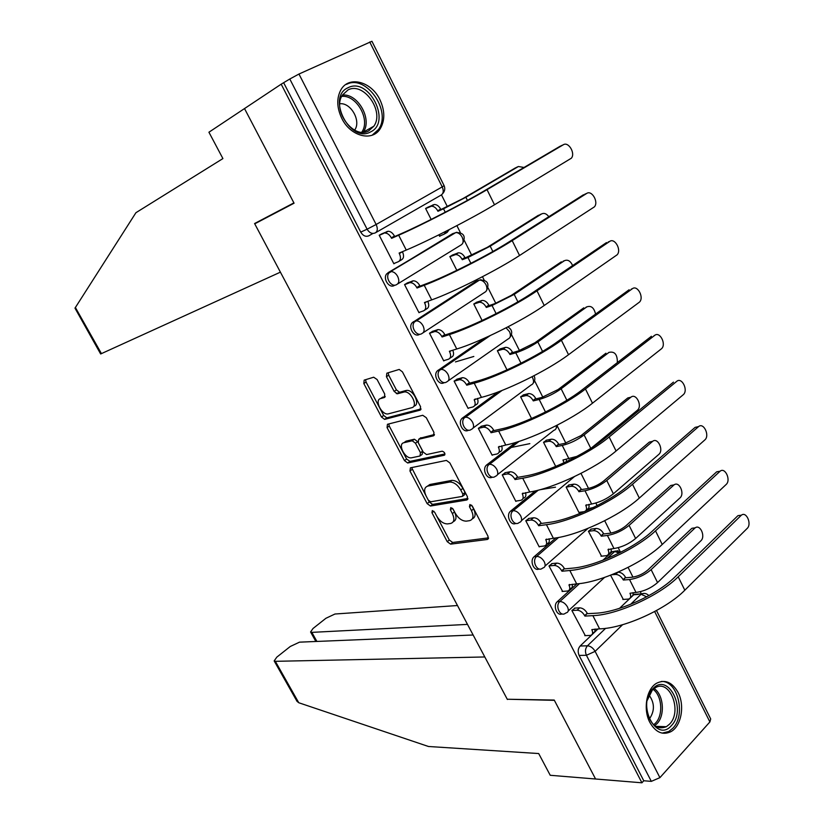 <?xml version="1.0" encoding="UTF-8"?>
<svg xmlns="http://www.w3.org/2000/svg" width="824" height="824" viewBox="0 0 824 824"><rect width="100%" height="100%" fill="white"/><g stroke="black" fill="none" stroke-linecap="round" stroke-linejoin="round"><path stroke-width="1.24" d="M432.301 510.581L431.951 512.713L447.236 541.687L450.635 544.149L487.427 539.462L488.076 536.373L472.399 506.266L469.896 504.504L469.464 506.729L471.503 510.633C473.954 516.195 473.306 519.542 469.546 520.675L466.312 521.149C462.079 521.098 458.381 518.44 455.219 513.167L453.21 509.325L450.81 507.584L450.378 509.778L452.386 513.61C454.817 519.068 454.23 522.354 450.615 523.456L447.494 523.909C443.394 523.848 439.789 521.231 436.679 516.051L434.691 512.281L432.301 510.581M649.868 722.432C655.636 732.361 662.609 735.461 670.777 731.733C681.283 726.366 685.043 705.509 678.059 692.418C672.199 682.169 665.04 679.11 656.584 683.25C646.49 688.843 642.864 709.464 649.868 722.432M341.795 118.388C350.457 136.434 372.335 141.986 380.224 128.719C385.096 120.376 384.983 110.674 379.885 99.642C371.428 81.545 348.923 75.437 340.982 89.703C336.46 98.046 336.728 107.604 341.795 118.388M377.093 379.524L373.674 377.217L364.177 380.122L363.827 383.541L381.481 417.016L384.633 419.385L420.075 410.167L420.57 406.706L402.431 371.861L399.197 369.44L386.847 373.179L386.435 376.702L394.14 391.41L397.353 393.81L404.327 391.946C411.176 390.967 418.427 406.417 411.753 407.705L387.991 413.947C381.491 414.915 374.24 399.949 380.575 398.579L384.334 397.518L384.746 394.099L377.093 379.524M436.905 516.473L449.307 540.019L452.706 542.47L450.635 544.149L452.706 542.47L488.529 537.866M473.131 635.005L299.503 642.154L290.285 646.48L276.812 657.14L274.165 660.92L275.34 661.322L298.752 702.738L428.48 746.493L538.69 753.548L550.226 775.281L595.567 778.999L554.233 700.06L507.254 699.236L254.74 223.829L294.065 203.209L244.512 108.572L281.18 84.182L641.927 782.8L643.771 780.761L651.321 781.368L586.42 655.286C584.886 651.609 585.236 648.447 587.45 645.8L605.619 628.331M507.656 699.246L554.377 700.328L595.567 778.999L641.927 782.8M410.414 467.847L409.961 471.019L427.141 503.598L430.468 506.029L466.858 499.983L467.466 496.779L449.822 462.892L446.412 460.41L410.414 467.847M404.46 460.595L387.053 427.584L387.455 424.288L422.743 415.286L426.296 417.696L433.97 432.446L433.445 435.834L418.736 439.254L418.242 442.581L423.248 452.129L426.575 454.57L442.251 451.192C444.754 452.263 445.413 453.622 444.239 455.26L407.705 462.995L404.46 460.595L406.623 459.019L389.247 426.039L387.053 427.584M372.942 233.45L368.905 235.767C365.763 237.065 363.044 235.849 360.727 232.121L367.102 229.196L289.801 79.011L298.957 74.036L371.933 41.272L444.105 185.647L442.22 186.883L369.729 41.973M641.35 593.867L640.269 591.704M632.966 577.13L628.094 567.396M619.926 551.112L618.216 547.682M610.903 533.087L604.713 520.737M597.153 505.648L595.845 503.042M588.521 488.426L580.992 473.388M565.831 443.127L557.312 426.121M542.82 397.178L534.56 380.698M519.47 350.581L511.477 334.626M495.791 303.304L488.076 287.916M484.11 279.995L482.473 276.72M471.761 255.337L464.345 240.536M460.328 232.523L456.887 225.652M447.381 206.669L441.479 194.886M281.18 84.182L289.801 79.011M643.771 780.761L579.118 655.43C577.593 651.774 577.933 648.632 580.158 646.006L598.028 628.918M619.535 608.339L633.749 594.753L644.553 593.424M656.501 610.543L710.7 718.95L709.886 721.937L659.911 777.65L651.321 781.368M575.008 608.102L571.887 610.533L585.298 635.634M552.183 563.575L549 565.954L562.617 591.405M591.436 529.049L588.429 531.295L601.52 556.179M529.029 518.42L525.784 520.737L539.215 546.899L539.627 546.549M569.209 484.914L566.139 487.097L579.035 512.672L579.437 512.322M505.545 472.616L502.228 474.861L515.855 501.404L516.308 501.043M546.662 440.16L543.531 442.282L555.726 466.446M481.721 426.152L478.342 428.326L492.165 455.25L492.67 454.869M523.807 394.778L520.614 396.838L531.552 418.52M457.557 378.999L454.106 381.11L468.125 408.436L468.712 408.014M473.831 356.462L455.456 361.911M500.621 348.758L497.366 350.736L507.007 369.873M433.033 331.166L429.51 333.195L443.745 360.922L444.424 360.449M477.106 302.068L473.779 303.984L482.102 320.484M408.137 282.611L404.543 284.568L418.994 312.708L419.859 312.152M453.252 254.719L449.863 256.563L456.815 270.344M382.882 233.336L379.205 235.221L393.872 263.783L395.129 263.031M438.904 234.83L439.635 236.292L440.902 235.53M394.459 285.392C389.422 288.946 382.491 278.749 386.662 273.898L452.448 233.779L456.918 232.255M419.632 334.287C414.575 338.067 407.736 327.55 412.165 322.761L476.241 281.149L480.989 279.686M444.301 382.552C439.192 386.291 432.682 375.528 437.287 370.913L484.903 338.015M468.506 430.19C463.304 433.682 457.33 422.722 462.058 418.345L498.036 391.987M492.361 477.127C487.108 480.382 481.638 469.227 486.479 465.097L515.721 442.437M515.896 523.374C510.592 526.433 505.596 515.062 510.55 511.168L535.363 490.867M539.112 568.951C533.849 571.794 529.276 560.475 534.158 556.694L555.922 537.907M588.377 509.881L590.293 508.233L592.6 507.903M562.009 613.88C556.88 616.496 552.636 605.475 557.323 601.664L576.903 583.856M602.849 560.269L612.17 551.792L618.113 550.731M254.74 223.829L293.993 203.075M610.584 575.224L623.304 599.439M429.057 206.68L425.596 208.451L431.137 219.431M453.468 233.347L452.448 233.779M477.796 280.572L476.241 281.149M593.517 507.46L590.293 508.233M615.662 551.04L612.17 551.792M283.796 82.997L360.727 232.121M638.229 594.454L633.749 594.753M453.282 521.664C456.403 520.253 456.815 517.009 454.498 511.941L452.386 513.61M452.819 508.727L454.498 511.941M472.337 518.821C475.51 517.338 475.932 514.042 473.625 508.933L471.503 510.633M471.781 505.39L473.625 508.933M428.377 500.302L429.263 501.971L432.579 504.391L467.939 498.479M411.619 467.599L425.946 495.677M428.274 500.106L430.653 501.806L462.491 496.378L462.903 494.143L460.75 490.002C457.619 484.749 453.952 482.091 449.76 482.03L427.749 486.098C424.236 487.344 423.711 490.682 426.163 496.11L428.274 500.106M463.139 495.873L464.633 494.709L465.045 492.464L462.903 494.143M427.429 486.17L429.891 484.481L451.913 480.371C456.115 480.433 459.771 483.091 462.892 488.333L465.045 492.464M388.753 423.958L389.247 426.039M434.464 434.506L420.178 438.214M444.96 453.942L410.012 461.389L407.849 462.975M403.904 442.715C397.353 443.837 404.841 458.875 411.403 457.835L419.983 456.002L420.477 452.737L415.481 443.209L412.206 440.788L403.904 442.715L406.088 441.139L404.172 442.519M420.755 455.435L422.156 454.405L422.65 451.14L420.477 452.737M406.088 441.139L414.4 439.213L417.665 441.623L422.65 451.14M406.623 459.019L410.012 461.389M381.203 398.157L385.241 396.375M413.988 406.139C420.673 404.852 413.432 389.412 406.572 390.401L403.595 392.08M388.217 372.767L388.701 375.188L396.385 389.876L399.599 392.276L405.841 390.535M379.74 408.004L383.685 415.481L386.837 417.85L421.064 408.92M365.578 379.699L366.072 382.058L379.318 407.2M622.81 599.47L628.485 599.069C630.824 598.337 631.318 596.401 629.979 593.27L635.994 592.415C643.966 591.344 651.156 588.068 657.562 582.578L700.853 540.832C705.818 536.517 700.153 523.734 695.106 527.916L691.933 528.287L695.26 527.813M617.949 572.186L618.021 572.175C621.049 572.258 623.552 573.988 625.54 577.346L623.325 580.034L629.526 579.54C637.488 578.396 644.687 575.101 651.125 569.641L694.714 528.246M623.325 580.034L623.119 579.622C621.121 576.254 618.618 574.524 615.59 574.431L611.748 574.761M691.542 528.617L647.952 569.92C643.184 573.957 637.848 576.398 631.957 577.253L625.756 577.758M632.997 592.631C633.429 594.918 632.719 596.298 630.885 596.782L630.638 597.009M584.783 635.654L590.447 635.417C592.765 634.738 593.229 632.801 591.817 629.608L599.604 628.846C623.912 628.362 666.194 609.307 684.816 590.2L747.172 528.431C752.065 524.064 746.338 510.983 741.363 515.216L738.016 515.628L741.404 515.196M574.482 608.133L579.622 607.824C582.65 607.999 585.184 609.801 587.244 613.241L584.896 616.084L592.868 615.652C617.094 614.9 659.427 595.721 678.193 576.79L740.992 515.546M737.635 515.948L674.825 577.058C657.325 594.671 618.041 612.469 595.433 613.231L587.461 613.674M595.052 629.042L594.846 631.709L592.559 633.399M584.896 616.084L584.679 615.652C582.62 612.201 580.075 610.388 577.047 610.213L579.622 607.824M571.908 610.512L577.047 610.213M601.005 556.231L606.433 555.675C608.885 554.913 609.42 552.894 608.03 549.598L613.962 548.516C621.883 547.198 629.103 543.861 635.623 538.494L679.944 497.933C685.135 493.638 679.028 480.495 673.919 485.006L670.777 485.48L674.114 484.852M590.911 529.121L596.04 528.472C599.038 528.462 601.541 530.151 603.549 533.55L601.283 536.187L607.412 535.456C615.312 534.065 622.532 530.707 629.103 525.382L673.723 485.171M601.283 536.187L601.067 535.755C599.058 532.356 596.545 530.666 593.558 530.666L588.429 531.305M670.582 485.645L625.962 525.774C621.1 529.708 615.744 532.201 609.894 533.241L603.765 533.973M611.058 548.836C611.624 551.39 610.903 552.925 608.885 553.44L608.679 553.635M578.901 512.404L584.072 511.673C586.647 510.901 587.213 508.779 585.771 505.328L591.632 504.01C599.481 502.434 606.732 499.025 613.386 493.792L658.747 454.446C664.175 450.182 657.614 436.679 652.443 441.51L649.333 442.097L652.68 441.324M568.642 485.006L573.751 484.162C576.749 484.069 579.231 485.727 581.25 489.147L578.932 491.722L584.989 490.764C592.817 489.106 600.078 485.686 606.773 480.495L652.443 441.51M578.932 491.722L578.716 491.289C576.687 487.87 574.204 486.201 571.238 486.294L566.15 487.118M539.895 489.744L555.52 487.169M571.238 486.294L573.782 484.162L571.207 486.294M649.333 442.097L603.673 481C598.708 484.842 593.332 487.375 587.533 488.611L581.466 489.569M588.799 504.422C589.521 507.254 588.779 508.944 586.585 509.51L586.4 509.665M298.752 702.738L297.001 701.296M457.474 605.527L334.977 614.014L325.923 618.278L313.017 628.496L310.576 631.987L311.843 632.369L316.89 641.433M467.496 624.396L311.843 632.369M507.388 699.494L484.8 656.965L275.34 661.322M280.407 272.157L100.652 353.97L74.984 308.155L135.929 212.705L222.913 158.579L208.925 132.221L244.512 108.572L293.9 202.889L254.575 223.531L280.407 272.157M671.457 725.553C656.357 743.506 636.406 704.51 652.824 688.782C668.14 671.653 687.278 709.752 671.457 725.553M647.427 713.429C651.393 725.614 657.696 730.043 666.348 726.716L669.551 724.152C682.756 711.184 669.541 678.111 654.998 687.968L652.299 690.141L647.242 700.379M649.364 718.899L649.518 718.734C654.853 710.855 654.689 702.944 649.024 695.023M662.094 733.123L668.779 731.496L672.827 728.261C686.268 715.005 677.699 680.336 661.26 681.479M370.594 131.892C350.128 143.881 326.067 96.851 348.192 87.674C368.936 76.694 391.874 122.385 370.594 131.892M348.016 89.94L342.413 95.069C331.773 110.344 353.774 139.895 368.75 130.841L373.818 126.237C384.787 111.508 363.621 81.38 348.016 89.94M372.16 135.188L378.453 129.512C392.111 111.312 365.969 73.83 346.513 84.378M354.619 130.141L354.711 129.996C361.365 121.004 350.839 102.331 339.838 103.762M562.081 591.447L567.509 591.035C569.94 590.334 570.424 588.305 568.972 584.947L576.656 583.876C600.655 582.444 643.122 562.998 662.228 544.468L726.119 484.512C731.249 480.165 725.089 466.724 720.042 471.276L716.726 471.802L720.125 471.215M551.637 563.637L556.746 563.122C559.733 563.194 562.267 564.965 564.347 568.447L561.947 571.228L569.817 570.496C593.723 568.776 636.252 549.217 655.513 530.862L719.857 471.441M716.53 471.956L652.186 531.253C634.222 548.321 594.763 566.49 572.453 568.148L564.574 568.89M572.216 584.237C572.762 586.75 572.052 588.223 570.105 588.676L569.703 589.036M561.947 571.228L561.721 570.785C559.64 567.303 557.096 565.521 554.109 565.449L556.746 563.122M549 565.944L554.109 565.449M539.071 546.611L544.231 546.013C546.786 545.303 547.301 543.181 545.787 539.648L553.368 538.257C577.047 535.847 619.71 515.999 639.321 498.077L704.778 439.975C710.144 435.669 703.531 421.837 698.433 426.729L695.137 427.357L698.546 426.626M528.452 518.502L533.561 517.781C536.517 517.771 539.03 519.511 541.121 523.013L538.659 525.722L546.436 524.682C570.012 521.983 612.737 502.012 632.502 484.265L698.433 426.729M695.137 427.357L629.206 484.78C610.78 501.291 571.135 519.831 549.124 522.406L541.347 523.456M549.041 538.783C549.742 541.595 549.031 543.232 546.889 543.727L546.518 544.046M538.659 525.722L538.433 525.279C536.342 521.777 533.818 520.026 530.872 520.037L533.53 517.791L530.872 520.037L525.784 520.747M591.488 447.916L637.405 410.249C642.741 405.923 636.066 392.626 630.865 397.25L627.785 397.951L630.937 397.199M563.976 462.82L562.977 459.988L576.934 456.383M546.065 440.284L551.38 439.192C554.264 439.13 556.684 440.768 558.641 444.115L556.262 446.629L562.246 445.434C570.002 443.518 577.294 440.026 584.123 434.959L630.865 397.25M556.262 446.629L556.035 446.186C554.078 442.838 551.658 441.19 548.774 441.262L543.552 442.323M510.932 447.535L529.842 443.631M627.785 397.951L581.054 435.587L564.852 443.353L558.857 444.548M566.222 459.38L566.613 461.584M617.351 362.622C617.475 354.526 614.683 351.117 608.998 352.384L608.72 352.456M540.163 414.616L540.946 414.245M465.9 417.15L463.912 417.902M523.147 394.943L528.648 393.594C531.459 393.542 533.808 395.159 535.703 398.445L533.272 400.897L539.184 399.455C546.858 397.261 554.181 393.707 561.144 388.784L608.998 352.384M533.272 400.897L533.046 400.454C531.14 397.168 528.792 395.541 525.99 395.582L520.634 396.89M481.206 405.449L481.752 405.305M605.949 353.197L558.116 389.536L541.842 397.446L535.93 398.888M595.567 314.109C594.053 307.733 591.138 305.323 586.822 306.889L586.101 307.115M499.88 348.974L505.596 347.337C508.326 347.316 510.602 348.913 512.446 352.126L509.953 354.505L515.783 352.816C523.384 350.344 530.738 346.719 537.835 341.939L586.822 306.889M509.953 354.505L509.726 354.052C507.872 350.839 505.596 349.232 502.867 349.252L497.397 350.818M583.814 307.826L534.848 342.815L518.512 350.88L512.672 352.569M515.721 501.136L520.737 500.343C523.322 499.55 523.827 497.336 522.262 493.689L529.739 491.979C553.089 488.56 595.937 468.3 616.074 450.986L683.281 394.696C688.555 390.349 681.839 376.712 676.7 381.378L676.586 381.409M504.937 472.729L510.211 471.761C513.084 471.761 515.536 473.481 517.565 476.921L515.041 479.558L522.715 478.198C545.952 474.48 588.861 454.096 609.152 436.978L676.7 381.378M673.445 382.14L605.898 437.616C586.987 453.55 547.167 472.471 525.465 475.994L517.791 477.364M525.516 492.67C526.382 495.718 525.691 497.531 523.467 498.118L522.941 498.541M515.041 479.558L514.804 479.115C512.775 475.675 510.324 473.954 507.45 473.944L509.994 471.792M502.249 474.892L507.234 473.975M492.031 454.992L496.985 453.993C499.519 453.076 499.993 450.769 498.407 447.061L505.771 445.012C528.771 440.562 571.815 419.88 592.477 403.204L661.528 348.727C666.616 344.267 659.797 330.97 654.668 335.399L654.143 335.543M481.051 426.307L486.51 425.071C489.302 425.091 491.691 426.781 493.658 430.149L491.073 432.724L498.633 431.034C521.53 426.276 564.636 405.459 585.452 388.979L654.668 335.399M651.434 336.274L582.238 389.762C562.833 405.099 522.828 424.412 501.456 428.902L493.885 430.602M501.631 445.887C502.661 449.121 502.043 451.109 499.777 451.84L498.963 452.458M491.073 432.724L490.836 432.27C488.869 428.902 486.479 427.203 483.688 427.182L486.108 425.132M478.363 428.377L483.276 427.244M468.001 408.189L472.883 406.963C475.376 405.923 475.819 403.523 474.191 399.743L481.443 397.364C504.082 391.843 547.332 370.728 568.529 354.711L639.465 302.109C644.368 297.536 637.446 284.568 632.317 288.761L631.359 289.059M456.795 379.215L462.46 377.68C465.179 377.722 467.486 379.39 469.402 382.697L466.745 385.199L474.202 383.17C496.738 377.33 540.039 356.092 561.401 340.271L632.317 288.761M629.124 289.76L558.229 341.188C538.309 355.906 498.129 375.62 477.096 381.11L469.639 383.15M477.395 398.404C478.589 401.834 478.044 403.997 475.736 404.883L474.614 405.707M396.313 393.604L399.743 392.306M466.745 385.199L466.518 384.746C464.602 381.44 462.285 379.761 459.565 379.72L461.873 377.794M454.137 381.172L458.978 379.823M572.629 265.565C570.455 260.878 567.684 259.272 564.337 260.755L563.142 261.177M476.221 302.377L482.205 300.41C484.852 300.41 487.066 301.986 488.848 305.137L486.294 307.455L492.041 305.508L514.197 294.415L564.337 260.755M486.294 307.455L486.067 306.992C484.275 303.84 482.061 302.264 479.413 302.253L473.831 304.077M561.36 261.816L511.251 295.425L494.833 303.644L489.075 305.591M443.621 360.696L448.431 359.243C450.882 358.079 451.274 355.577 449.626 351.735L449.379 351.271L456.753 348.995C479.022 342.372 522.467 320.814 544.221 305.488L617.094 254.832C621.801 250.166 614.786 237.497 609.647 241.453L608.225 241.957M432.137 331.454L438.049 329.6C440.686 329.651 442.931 331.299 444.785 334.534L442.066 336.975L449.41 334.596C471.565 327.643 515.062 305.951 536.99 290.831L609.647 241.453M606.495 242.575L533.859 291.881C513.424 305.962 473.058 326.098 452.366 332.608L445.022 334.997M452.788 350.221C454.158 353.846 453.684 356.184 451.346 357.245L449.863 358.265M442.066 336.975L441.829 336.501C439.964 333.267 437.719 331.619 435.093 331.557L437.276 329.744M429.551 333.287L434.31 331.701M548.815 216.702C546.497 213.622 544.077 212.716 541.533 213.972L539.854 214.642M452.108 255.172L458.474 252.803C461.028 252.824 463.181 254.379 464.911 257.469L462.295 259.714L467.96 257.5L490.208 246.191L541.533 213.972M462.295 259.714L462.058 259.251C460.317 256.161 458.175 254.606 455.61 254.575L449.925 256.676M538.597 215.157L487.303 247.334L465.148 257.933M418.88 312.502L423.608 310.823C426.018 309.515 426.368 306.919 424.69 303.005L424.442 302.532L431.694 299.895C453.581 292.149 497.222 270.138 519.553 255.512L594.382 206.875C598.894 202.117 591.786 189.747 586.657 193.455L584.762 194.227M406.984 283.065L413.277 280.788C415.821 280.86 417.995 282.488 419.797 285.66L420.044 286.134L417.016 288.019L424.236 285.279C446 277.194 489.703 255.038 512.198 240.629L586.657 193.455M583.536 194.722L509.119 241.834C488.138 255.255 447.597 275.803 427.265 283.384L420.044 286.134M427.8 301.316C429.356 305.127 428.954 307.651 426.605 308.897L424.71 310.112M417.016 288.019L416.779 287.545C414.966 284.373 412.793 282.745 410.239 282.663L412.319 280.994M404.605 284.682L409.281 282.869M524.043 167.457L518.409 166.52L516.236 167.499M439.542 236.107L444.239 234.129L446.34 231.091M427.203 207.524L434.382 204.496C436.864 204.548 438.945 206.082 440.634 209.111L437.946 211.284L443.528 208.791L465.869 197.266L518.409 166.52M437.946 211.284L437.709 210.81C436.02 207.782 433.939 206.247 431.457 206.196L425.658 208.585M515.505 167.838L462.995 198.543L440.861 209.574M449.183 229.649L447.133 232.389L444.991 233.676M393.769 263.587L398.425 261.672C400.773 260.23 401.092 257.521 399.372 253.545L399.125 253.061L406.263 250.063C427.738 241.144 471.575 218.669 494.493 204.774L571.341 158.218C575.657 153.398 568.467 141.285 563.328 144.767L560.948 145.848M402.431 251.67L402.452 251.711C404.162 255.687 403.842 258.386 401.484 259.828L399.156 261.229M381.038 234.16L388.114 231.245C390.576 231.338 392.688 232.945 394.449 236.045L394.686 236.529L391.596 238.332L398.682 235.221C420.044 225.961 463.943 203.343 487.036 189.664L563.328 144.767M560.238 146.167L483.997 191.013C462.47 203.755 421.744 224.746 401.793 233.408L394.686 236.529M391.596 238.332L391.349 237.858C389.587 234.747 387.476 233.141 385.014 233.037L386.981 231.503M379.277 235.355L383.881 233.295M433.867 511.23L431.951 512.713M471.493 505.122L469.464 506.729M452.345 508.233L450.378 509.778M298.957 74.036L376.146 224.499L442.22 186.883C443.858 190.808 443.477 193.547 441.087 195.103L375.785 232.605M580.158 646.006L587.45 645.8C590.499 646.057 593.064 647.911 595.124 651.362L659.911 777.65M630.587 604.342L641.072 594.259L646.675 596.813M622.584 624.716L595.124 651.362L586.42 655.286L579.118 655.43M709.886 721.937L654.658 611.542M387.939 272.744L455.806 232.553C458.329 232.574 460.451 234.109 462.151 237.157C463.757 240.989 463.346 243.616 460.935 245.037L397.621 283.971M413.215 321.824L415.553 321.01L479.455 280.088C482.061 280.088 484.244 281.643 486.006 284.754C487.571 288.524 487.128 291.047 484.667 292.345L423.186 332.721M438.121 370.182L440.49 369.482L488.776 336.254M506.07 327.828L509.51 331.67C511.055 335.378 510.571 337.809 508.078 338.983L448.349 380.729M462.655 417.83L465.066 417.243L501.342 390.72M532.005 376.774L532.685 377.928C534.199 381.563 533.684 383.912 531.15 384.963L473.11 428.047M486.84 464.788L489.281 464.314L518.729 441.499M556.272 425.658C556.643 428.202 555.85 429.747 553.903 430.303L497.469 474.665M510.674 511.076L513.146 510.705L538.185 490.187M574.38 476.643L521.458 520.624M534.158 556.694L536.681 556.427L558.62 537.444M557.323 601.664L559.867 601.499L579.529 583.588M606.907 558.651L614.735 551.524L619.195 553.048M565.346 613.293C560.227 617.423 554.768 605.702 559.867 601.499C562.864 601.654 565.408 603.467 567.489 606.938C568.931 610.244 568.467 612.242 566.088 612.912L565.346 613.293M542.47 568.189C537.289 572.711 531.326 560.639 536.681 556.427C539.638 556.478 542.171 558.26 544.273 561.772C545.787 565.243 545.292 567.334 542.8 568.024L542.47 568.189M593.064 507.677L594.269 507.09M519.213 522.488C514.042 527.226 507.615 515.124 513.033 510.798L513.249 510.684C516.154 510.695 518.646 512.446 520.737 515.937C522.292 519.573 521.788 521.746 519.213 522.488M495.44 476.272C490.29 480.763 483.75 469.083 488.92 464.623L489.559 464.273C492.402 464.293 494.822 466.024 496.841 469.443C498.438 473.141 497.964 475.417 495.44 476.272M471.307 429.376C466.199 433.63 459.534 422.352 464.468 417.758L465.529 417.171C468.289 417.212 470.648 418.911 472.605 422.269C474.233 426.029 473.8 428.398 471.307 429.376M446.824 381.8C441.736 385.807 434.979 374.91 439.666 370.213L441.139 369.368C443.817 369.43 446.103 371.099 448.009 374.395C449.667 378.216 449.276 380.688 446.824 381.8M421.981 333.504C416.913 337.284 410.064 326.747 414.493 321.957L416.377 320.845C418.973 320.927 421.198 322.575 423.042 325.799C424.741 329.693 424.381 332.268 421.981 333.504M396.766 284.496C391.719 288.05 384.787 277.832 388.959 272.96L391.246 271.59C393.748 271.693 395.911 273.321 397.704 276.483C399.434 280.448 399.115 283.116 396.766 284.496M375.301 232.883C372.16 234.181 369.43 232.955 367.102 229.196L376.146 224.499C377.917 228.557 377.629 231.348 375.301 232.883M488.447 538.618L487.427 539.462M449.307 540.019L447.236 541.687M467.795 499.241L466.858 499.983M432.651 504.381L430.54 506.018M429.263 501.971L427.141 503.598M412.113 469.433L409.961 471.019M462.892 488.333L460.75 490.002M451.552 480.423L449.399 482.081M429.891 484.481L427.749 486.098M434.227 435.257L433.445 435.834M420.93 437.668L418.736 439.254M444.836 454.817L444.239 455.26M417.665 441.623L415.481 443.209M414.214 439.243L412.021 440.819M384.952 397.096L384.334 397.518M382.81 397.065L380.575 398.579M399.867 392.224L397.621 393.769M396.385 389.876L394.14 391.41M388.701 375.188L386.435 376.702M420.796 409.662L420.075 410.167M387.064 417.809L384.849 419.344M383.685 415.481L381.481 417.016M366.072 382.058L363.827 383.541M635.994 592.415L629.526 579.54M618.021 572.175L615.59 574.431M625.54 577.346L623.119 579.622M657.562 582.578L651.125 569.641M592.868 615.652L599.604 628.846M584.679 615.652L587.244 613.241M678.193 576.79L684.816 590.2M608.586 549.093L608.03 549.598M613.962 548.516L607.412 535.456M596.04 528.472L593.558 530.666M603.549 533.55L601.067 535.755M635.623 538.494L629.103 525.382M586.41 504.772L585.771 505.328M591.632 504.01L584.989 490.764M581.25 489.147L578.716 491.289M613.386 493.792L606.773 480.495M75.334 307.414L101.465 353.661M654.143 688.534C663.629 694.673 665.318 715.417 656.955 723.719L654.699 725.676M653.638 724.78L655.492 723.132C663.464 715.222 662.043 695.559 653.102 689.369M342.413 95.079C357.935 93.194 372.603 119.552 363.24 132.159L373.818 126.237M361.736 132.211C370.79 120.057 356.689 94.647 341.702 96.377M568.972 584.947L569.518 584.453M569.817 570.496L576.656 583.876M561.721 570.785L564.347 568.447M655.513 530.862L662.228 544.468M545.787 539.648L546.415 539.102M546.436 524.682L553.368 538.257M538.433 525.279L541.121 523.013M632.502 484.265L639.321 498.077M563.956 459.802L563.194 460.42M568.982 458.865L562.246 445.434M551.163 439.233L548.557 441.293M558.641 444.115L556.035 446.186M590.787 448.359L584.123 434.959M545.488 412.031L539.184 399.455M528.246 393.666L525.578 395.664M535.703 398.445L533.046 400.454M566.85 400.248L561.144 388.784M520.995 363.209L515.783 352.816M504.999 347.46L502.269 349.376M512.446 352.126L509.726 354.052M542.553 351.415L537.835 341.939M522.262 493.689L523.013 493.082M522.715 478.198L529.739 491.979M514.804 479.115L517.565 476.921M609.152 436.978L616.074 450.986M498.407 447.061L499.303 446.371M498.633 431.034L505.771 445.012M490.836 432.27L493.658 430.149M585.452 388.979L592.477 403.204M474.191 399.743L475.304 398.94M474.202 383.17L481.443 397.364M466.518 384.746L469.402 382.697M561.401 340.271L568.529 354.711M496.13 313.656L492.041 305.508M481.422 300.575L478.631 302.429M488.848 305.137L486.067 306.992M517.894 301.841L514.197 294.415M449.626 351.735L451.068 350.746M449.41 334.596L456.753 348.995M441.829 336.501L444.785 334.534M536.99 290.831L544.221 305.488M470.885 263.33L467.96 257.5M457.505 253.03L454.652 254.791M464.911 257.469L462.058 259.251M492.845 251.505L490.208 246.191M424.69 303.005L426.719 301.708M424.236 285.279L431.694 299.895M416.779 287.545L419.797 285.66M512.198 240.629L519.553 255.512M445.248 212.232L443.528 208.791M433.239 204.785L430.313 206.474M440.634 209.111L437.709 210.81M467.424 200.397L465.869 197.266M399.372 253.545L402.452 251.711M398.682 235.221L406.263 250.063M391.349 237.858L394.449 236.045M487.036 189.664L494.493 204.774M378.247 129.821L380.224 128.719M612.469 551.544L621.44 551.905M604.517 577.449L568.241 610.934M590.396 508.151L592.806 507.8M510.55 511.168L513.249 510.684L538.299 490.156M486.479 465.097L489.559 464.273L519.11 441.376M462.058 418.345L465.529 417.171L502.104 390.422M437.287 370.913L441.139 369.368L490.198 335.595M412.165 322.761L416.377 320.845L479.455 280.088C487.447 279.851 489.765 283.415 486.438 290.779M386.662 273.898L455.806 232.553C463.881 232.543 466.116 236.231 462.522 243.626M588.027 528.38L545.024 566.067M556.107 428.428L557.539 424.999M533.221 383.17C535.034 380.791 535.301 378.319 534.024 375.734M509.994 337.294C512.816 332.978 512.106 329.518 507.852 326.912M634.233 594.351L641.566 593.857C644.409 592.919 646.84 593.517 648.849 595.628M442.509 193.825C444.795 191.405 445.341 188.696 444.126 185.678M432.579 504.391L430.468 506.029M451.913 480.371L449.76 482.03M414.4 439.213L412.206 440.788M409.868 461.409L407.705 462.995M406.572 390.401L404.327 391.946M399.599 392.276L397.353 393.81M386.837 417.85L384.633 419.385M695.106 527.916L691.933 528.287M741.363 515.216L738.016 515.628M673.919 485.006L670.777 485.48M310.576 631.987L315.87 641.484M274.165 660.92L297.062 701.42M655.657 726.325L666.348 726.716M720.042 471.276L716.726 471.802M551.38 439.192L548.774 441.262M528.648 393.594L525.99 395.582M505.596 347.337L502.867 349.252M507.45 473.944L510.211 471.761M483.688 427.182L486.51 425.071M459.565 379.72L462.46 377.68M482.205 300.41L479.413 302.253M435.093 331.557L438.049 329.6M458.474 252.803L455.61 254.575M410.239 282.663L413.277 280.788M434.382 204.496L431.457 206.196M385.014 233.037L388.114 231.245"/></g></svg>
